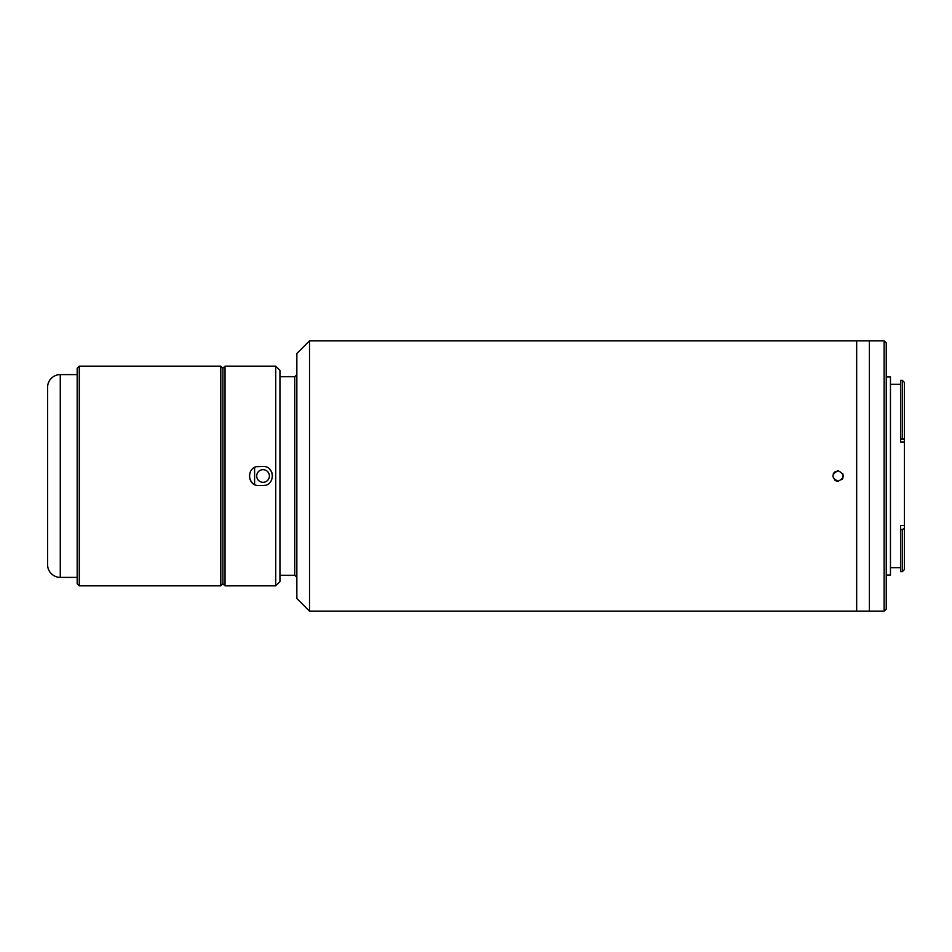 <?xml version="1.0" encoding="UTF-8"?>
<svg xmlns="http://www.w3.org/2000/svg" width="952" height="952" viewBox="0 0 952 952"><rect width="100%" height="100%" fill="white"/><g stroke="black" fill="none" stroke-linecap="round" stroke-linejoin="round"><path stroke-width="1.43" d="M47.6 564.715L47.6 387.285A12.674 12.674 0 0 1 60.273 374.612L60.273 577.388A12.674 12.674 0 0 1 47.6 564.715M77.171 374.612L60.273 374.612M77.171 577.388L60.273 577.388M225.029 585.837L222.911 583.719L220.804 585.837L79.278 585.837L79.278 366.163L220.804 366.163L222.911 368.281L222.911 583.719L222.911 368.281L225.029 366.163L225.029 585.837L275.723 585.837L275.723 366.163L225.029 366.163M79.278 585.837L77.171 583.719L77.171 368.281L79.278 366.163M220.804 585.837L220.804 366.163M904.4 442.097L900.604 442.097L900.604 439.36L904.21 439.36L902.294 438.61L902.294 380.312L904.4 382.43L904.4 569.57L902.294 571.688L902.294 529.502L904.4 528.312L904.4 525.54L900.604 525.54L900.604 571.688L902.294 571.688M890.465 384.334L900.604 384.334M890.465 567.666L900.604 567.666M900.604 529.502L902.294 529.502M886.241 376.933L890.465 376.933L890.465 575.067L886.241 575.067M886.241 609.066L884.122 611.184L884.122 340.816L886.241 342.934L886.241 609.066M884.122 611.184L856.669 611.184L856.669 340.816L869.343 340.816L869.343 611.184L869.343 340.816L884.122 340.816M902.294 380.312L900.604 380.312L900.604 439.36M900.604 438.61L902.294 438.61M258.825 466.492C246.568 465.909 246.544 486.079 258.825 485.508L263.05 485.508C275.295 486.091 275.318 465.921 263.05 466.492L256.957 466.682M275.723 366.163L279.947 370.387L279.947 581.612L275.723 585.837M269.773 469.288L271.808 472.311M271.832 472.37L272.546 476.119M264.906 485.318L263.05 485.508M252.101 482.712L250.067 479.689M250.043 479.63L249.317 475.881M296.845 577.388L294.727 575.27L294.727 376.73L296.845 374.612M296.845 598.51L296.845 353.49L309.519 340.816L309.519 611.184L296.845 598.51M838.081 481.284C831.263 477.761 831.263 474.239 838.081 470.716C844.888 474.239 844.888 477.749 838.081 481.284L836.07 480.879M309.519 611.184L856.669 611.184L856.669 340.816L309.519 340.816M838.081 470.716L834.357 472.252M834.333 472.275L833.202 473.977M834.357 479.737L836.034 480.867M294.727 376.73L279.947 376.73M294.727 575.27L279.947 575.27M263.05 482.331A6.331 6.331 0 0 1 256.707 476A6.331 6.331 0 0 1 263.05 469.669A6.331 6.331 0 0 1 269.38 476A6.331 6.331 0 0 1 263.05 482.331M254.6 467.48L254.6 484.52L254.6 467.48M841.818 479.725L842.948 478.023L842.96 473.989"/></g></svg>
